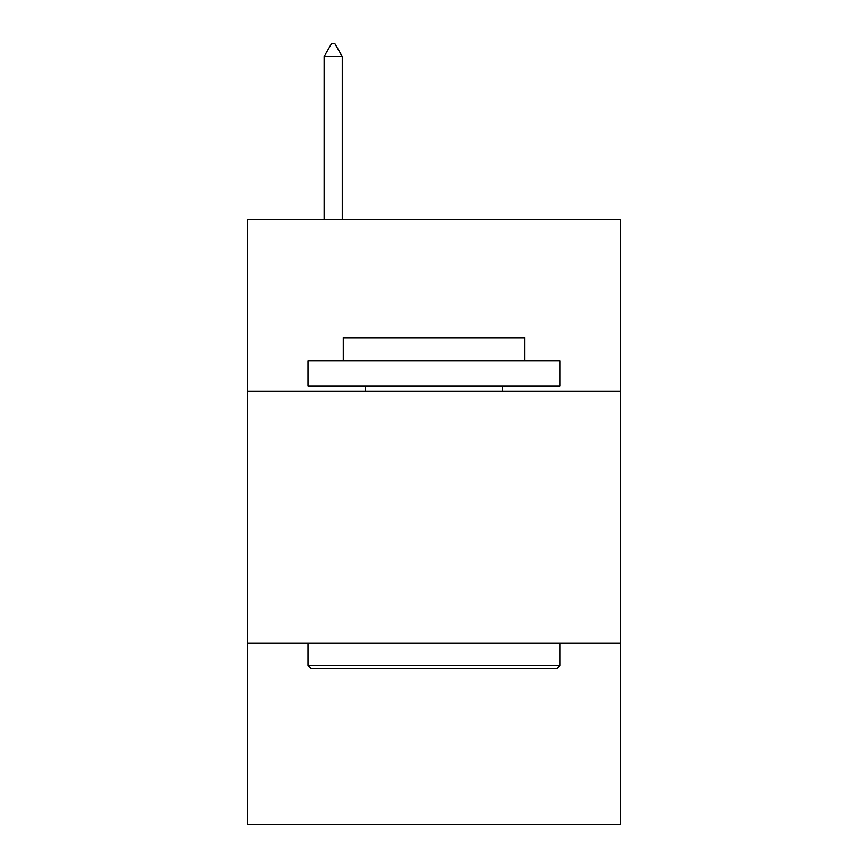 <?xml version="1.0" encoding="UTF-8"?>
<svg xmlns="http://www.w3.org/2000/svg" width="868" height="868" viewBox="0 0 868 868"><rect width="100%" height="100%" fill="white"/><g stroke="black" fill="none" stroke-linecap="round" stroke-linejoin="round"><path stroke-width="1.3" d="M620.479 391.164L620.479 219.799L247.521 219.799L247.521 391.164L620.479 391.164L620.479 824.6L247.521 824.6L247.521 391.164M620.479 643.155L247.521 643.155M311.026 668.36L307.999 665.333L560.001 665.333L556.974 668.36L311.026 668.36M560.001 360.925L560.001 386.119L307.999 386.119L307.999 360.925L560.001 360.925M343.283 360.925L343.283 337.739L524.717 337.739L524.717 360.925M560.001 643.155L560.001 665.333M307.999 643.155L307.999 665.333M502.539 386.119L502.539 391.164M365.461 386.119L365.461 391.164M342.274 56.507L334.712 43.4L331.684 43.4L324.133 56.507L342.274 56.507L342.274 219.799M324.133 56.507L324.133 219.799"/></g></svg>
